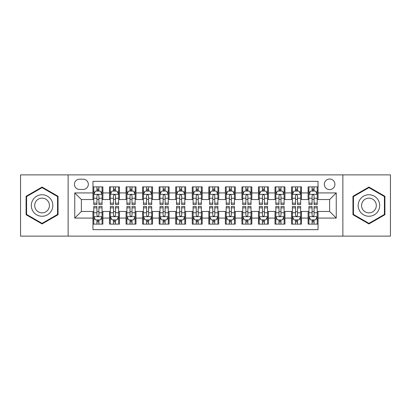 <?xml version="1.0" encoding="UTF-8"?>
<svg xmlns="http://www.w3.org/2000/svg" width="411" height="411" viewBox="0 0 411 411"><rect width="100%" height="100%" fill="white"/><g stroke="black" fill="none" stroke-linecap="round" stroke-linejoin="round"><path stroke-width="0.62" d="M329.627 179.021A5.297 5.297 0 0 0 324.33 184.318A5.297 5.297 0 0 0 329.627 189.61A5.297 5.297 0 0 0 334.924 184.318A5.297 5.297 0 0 0 329.627 179.021M342.866 236.12L390.45 236.12L390.45 174.881L342.866 174.881L342.866 236.12L68.134 236.12L68.134 174.881L20.55 174.881L20.55 236.12L68.134 236.12M318.042 186.882L308.111 186.882L308.111 192.923L301.494 192.923L301.494 199.541L308.111 199.541L308.111 192.923M301.494 192.923L301.494 186.882L291.563 186.882L291.563 192.923L284.941 192.923L284.941 199.541L291.563 199.541L291.563 192.923M284.941 192.923L284.941 186.882L275.01 186.882L275.01 192.923L268.393 192.923L268.393 199.541L275.01 199.541L275.01 192.923M268.393 192.923L268.393 186.882L258.462 186.882L258.462 192.923L251.84 192.923L251.84 199.541L258.462 199.541L258.462 192.923M251.84 192.923L251.84 186.882L241.909 186.882L241.909 192.923L235.292 192.923L235.292 199.541L241.909 199.541L241.909 192.923M235.292 192.923L235.292 186.882L225.362 186.882L225.362 192.923L218.739 192.923L218.739 199.541L225.362 199.541L225.362 192.923M218.739 192.923L218.739 186.882L208.809 186.882L208.809 192.923L202.191 192.923L202.191 199.541L208.809 199.541L208.809 192.923M202.191 192.923L202.191 186.882L192.261 186.882L192.261 192.923L185.638 192.923L185.638 199.541L192.261 199.541L192.261 192.923M185.638 192.923L185.638 186.882L175.708 186.882L175.708 192.923L169.091 192.923L169.091 199.541L175.708 199.541L175.708 192.923M169.091 192.923L169.091 186.882L159.16 186.882L159.16 192.923L152.538 192.923L152.538 199.541L159.16 199.541L159.16 192.923M152.538 192.923L152.538 186.882L142.607 186.882L142.607 192.923L135.99 192.923L135.99 199.541L142.607 199.541L142.607 192.923M135.99 192.923L135.99 186.882L126.059 186.882L126.059 192.923L119.437 192.923L119.437 199.541L126.059 199.541L126.059 192.923M119.437 192.923L119.437 186.882L109.506 186.882L109.506 199.541L102.889 199.541L102.889 186.882L92.958 186.882M92.958 224.118L102.889 224.118L102.889 211.46L109.506 211.46L109.506 224.118L119.437 224.118L119.437 211.46L126.059 211.46L126.059 218.077L119.437 218.077M126.059 218.077L126.059 224.118L135.99 224.118L135.99 211.46L142.607 211.46L142.607 218.077L135.99 218.077M142.607 218.077L142.607 224.118L152.538 224.118L152.538 211.46L159.16 211.46L159.16 218.077L152.538 218.077M159.16 218.077L159.16 224.118L169.091 224.118L169.091 211.46L175.708 211.46L175.708 218.077L169.091 218.077M175.708 218.077L175.708 224.118L185.638 224.118L185.638 211.46L192.261 211.46L192.261 218.077L185.638 218.077M192.261 218.077L192.261 224.118L202.191 224.118L202.191 211.46L208.809 211.46L208.809 218.077L202.191 218.077M208.809 218.077L208.809 224.118L218.739 224.118L218.739 211.46L225.362 211.46L225.362 218.077L218.739 218.077M225.362 218.077L225.362 224.118L235.292 224.118L235.292 211.46L241.909 211.46L241.909 218.077L235.292 218.077M241.909 218.077L241.909 224.118L251.84 224.118L251.84 211.46L258.462 211.46L258.462 218.077L251.84 218.077M258.462 218.077L258.462 224.118L268.393 224.118L268.393 211.46L275.01 211.46L275.01 218.077L268.393 218.077M275.01 218.077L275.01 224.118L284.941 224.118L284.941 211.46L291.563 211.46L291.563 218.077L284.941 218.077M291.563 218.077L291.563 224.118L301.494 224.118L301.494 211.46L308.111 211.46L308.111 218.077L301.494 218.077M79.554 189.445L83.192 189.445A5.132 5.132 0 0 0 88.324 184.318A5.132 5.132 0 0 0 83.192 179.186L79.554 179.186A5.132 5.132 0 0 0 74.422 184.318A5.132 5.132 0 0 0 79.554 189.445M342.866 174.881L68.134 174.881M318.042 192.923L318.042 181.338L92.958 181.338L92.958 199.541L81.373 199.541L81.373 211.46L92.958 211.46L92.958 229.662L318.042 229.662L318.042 211.46L329.627 211.46L329.627 199.541L318.042 199.541L318.042 192.923L336.249 192.923L336.249 218.077L318.042 218.077M92.958 218.077L74.751 218.077L74.751 192.923L92.958 192.923M308.111 218.077L308.111 224.118L318.042 224.118M92.958 191.017L93.785 191.017M96.929 191.017L98.917 191.017M102.062 191.017L102.889 191.017M92.958 199.376L93.785 199.376M96.929 199.376L98.917 199.376M102.062 199.376L102.889 199.376M92.958 211.624L93.785 211.624M96.929 211.624L98.917 211.624M102.062 211.624L102.889 211.624M92.958 219.983L93.785 219.983M96.929 219.983L98.917 219.983M102.062 219.983L102.889 219.983M109.506 199.376L110.338 199.376M113.482 199.376L115.465 199.376M118.609 199.376L119.437 199.376M109.506 191.017L110.338 191.017M113.482 191.017L115.465 191.017M118.609 191.017L119.437 191.017M109.506 211.624L110.338 211.624M113.482 211.624L115.465 211.624M118.609 211.624L119.437 211.624M109.506 219.983L110.338 219.983M113.482 219.983L115.465 219.983M118.609 219.983L119.437 219.983M126.059 211.624L126.886 211.624M130.03 211.624L132.018 211.624M135.162 211.624L135.99 211.624M126.059 219.983L126.886 219.983M130.03 219.983L132.018 219.983M135.162 219.983L135.99 219.983M126.059 191.017L126.886 191.017M130.03 191.017L132.018 191.017M135.162 191.017L135.99 191.017M126.059 199.376L126.886 199.376M130.03 199.376L132.018 199.376M135.162 199.376L135.99 199.376M142.607 211.624L143.434 211.624M146.583 211.624L148.566 211.624M151.71 211.624L152.538 211.624M142.607 219.983L143.434 219.983M146.583 219.983L148.566 219.983M151.71 219.983L152.538 219.983M142.607 191.017L143.434 191.017M146.583 191.017L148.566 191.017M151.71 191.017L152.538 191.017M142.607 199.376L143.434 199.376M146.583 199.376L148.566 199.376M151.71 199.376L152.538 199.376M159.16 211.624L159.987 211.624M163.131 211.624L165.119 211.624M168.263 211.624L169.091 211.624M159.16 219.983L159.987 219.983M163.131 219.983L165.119 219.983M168.263 219.983L169.091 219.983M159.16 191.017L159.987 191.017M163.131 191.017L165.119 191.017M168.263 191.017L169.091 191.017M159.16 199.376L159.987 199.376M163.131 199.376L165.119 199.376M168.263 199.376L169.091 199.376M175.708 211.624L176.535 211.624M179.679 211.624L181.667 211.624M184.811 211.624L185.638 211.624M175.708 219.983L176.535 219.983M179.679 219.983L181.667 219.983M184.811 219.983L185.638 219.983M175.708 191.017L176.535 191.017M179.679 191.017L181.667 191.017M184.811 191.017L185.638 191.017M175.708 199.376L176.535 199.376M179.679 199.376L181.667 199.376M184.811 199.376L185.638 199.376M192.261 211.624L193.088 211.624M196.232 211.624L198.22 211.624M201.364 211.624L202.191 211.624M192.261 219.983L193.088 219.983M196.232 219.983L198.22 219.983M201.364 219.983L202.191 219.983M192.261 191.017L193.088 191.017M196.232 191.017L198.22 191.017M201.364 191.017L202.191 191.017M192.261 199.376L193.088 199.376M196.232 199.376L198.22 199.376M201.364 199.376L202.191 199.376M208.809 211.624L209.636 211.624M212.78 211.624L214.768 211.624M217.912 211.624L218.739 211.624M208.809 219.983L209.636 219.983M212.78 219.983L214.768 219.983M217.912 219.983L218.739 219.983M208.809 191.017L209.636 191.017M212.78 191.017L214.768 191.017M217.912 191.017L218.739 191.017M208.809 199.376L209.636 199.376M212.78 199.376L214.768 199.376M217.912 199.376L218.739 199.376M225.362 211.624L226.189 211.624M229.333 211.624L231.321 211.624M234.465 211.624L235.292 211.624M225.362 219.983L226.189 219.983M229.333 219.983L231.321 219.983M234.465 219.983L235.292 219.983M225.362 191.017L226.189 191.017M229.333 191.017L231.321 191.017M234.465 191.017L235.292 191.017M225.362 199.376L226.189 199.376M229.333 199.376L231.321 199.376M234.465 199.376L235.292 199.376M241.909 211.624L242.737 211.624M245.881 211.624L247.869 211.624M251.013 211.624L251.84 211.624M241.909 219.983L242.737 219.983M245.881 219.983L247.869 219.983M251.013 219.983L251.84 219.983M241.909 191.017L242.737 191.017M245.881 191.017L247.869 191.017M251.013 191.017L251.84 191.017M241.909 199.376L242.737 199.376M245.881 199.376L247.869 199.376M251.013 199.376L251.84 199.376M258.462 211.624L259.29 211.624M262.434 211.624L264.417 211.624M267.566 211.624L268.393 211.624M258.462 219.983L259.29 219.983M262.434 219.983L264.417 219.983M267.566 219.983L268.393 219.983M258.462 191.017L259.29 191.017M262.434 191.017L264.417 191.017M267.566 191.017L268.393 191.017M258.462 199.376L259.29 199.376M262.434 199.376L264.417 199.376M267.566 199.376L268.393 199.376M275.01 211.624L275.838 211.624M278.982 211.624L280.97 211.624M284.114 211.624L284.941 211.624M275.01 219.983L275.838 219.983M278.982 219.983L280.97 219.983M284.114 219.983L284.941 219.983M275.01 191.017L275.838 191.017M278.982 191.017L280.97 191.017M284.114 191.017L284.941 191.017M275.01 199.376L275.838 199.376M278.982 199.376L280.97 199.376M284.114 199.376L284.941 199.376M291.563 211.624L292.391 211.624M295.535 211.624L297.518 211.624M300.662 211.624L301.494 211.624M291.563 219.983L292.391 219.983M295.535 219.983L297.518 219.983M300.662 219.983L301.494 219.983M291.563 191.017L292.391 191.017M295.535 191.017L297.518 191.017M300.662 191.017L301.494 191.017M291.563 199.376L292.391 199.376M295.535 199.376L297.518 199.376M300.662 199.376L301.494 199.376M308.111 211.624L308.938 211.624M312.083 211.624L314.071 211.624M317.215 211.624L318.042 211.624M308.111 219.983L308.938 219.983M312.083 219.983L314.071 219.983M317.215 219.983L318.042 219.983M308.111 191.017L308.938 191.017M312.083 191.017L314.071 191.017M317.215 191.017L318.042 191.017M308.111 199.376L308.938 199.376M312.083 199.376L314.071 199.376M317.215 199.376L318.042 199.376M81.373 199.541L74.751 192.923M81.373 211.46L74.751 218.077M336.249 192.923L329.627 199.541M336.249 218.077L329.627 211.46M42.066 223.944L58.038 214.722L58.038 196.278L42.066 187.056L26.093 196.278L26.093 214.722L42.066 223.944M384.907 196.278L368.934 187.056L352.962 196.278L352.962 214.722L368.934 223.944L384.907 214.722L384.907 196.278M98.917 189.034L96.929 189.034M102.062 203.157L98.917 203.157L98.917 204.508L102.062 204.508L102.062 194.413L100.407 191.1L95.439 191.1L93.785 194.413L93.785 204.508L96.929 204.508L96.929 203.157L93.785 203.157M93.785 194.413L93.785 186.882M102.062 194.413L102.062 186.882M96.929 191.1L96.929 186.882M98.917 186.882L98.917 191.1M98.917 203.157L98.917 195.651C98.255 194.377 97.592 194.377 96.929 195.651L96.929 203.157M96.929 221.966L98.917 221.966M93.785 207.843L96.929 207.843L96.929 206.492L93.785 206.492L93.785 216.587L95.439 219.9L100.407 219.9L102.062 216.587L102.062 206.492L98.917 206.492L98.917 207.843L102.062 207.843M102.062 216.587L102.062 224.118M93.785 216.587L93.785 224.118M98.917 219.9L98.917 224.118M96.929 224.118L96.929 219.9M96.929 207.843L96.929 215.349C97.592 216.623 98.255 216.623 98.917 215.349L98.917 207.843M42.066 194.742A10.758 10.758 0 0 0 31.308 205.5A10.758 10.758 0 0 0 42.066 216.258A10.758 10.758 0 0 0 52.824 205.5A10.758 10.758 0 0 0 42.066 194.742M42.066 198.133A7.367 7.367 0 0 0 34.699 205.5A7.367 7.367 0 0 0 42.066 212.867A7.367 7.367 0 0 0 49.428 205.5A7.367 7.367 0 0 0 42.066 198.133M57.54 214.434L42.066 223.368L26.592 214.434L26.592 196.566L42.066 187.632L57.54 196.566L57.54 214.434M359.62 200.121A10.758 10.758 0 0 0 363.555 214.814A10.758 10.758 0 0 0 378.254 210.879A10.758 10.758 0 0 0 374.313 196.186A10.758 10.758 0 0 0 359.62 200.121M362.559 201.816A7.367 7.367 0 0 0 365.251 211.876A7.367 7.367 0 0 0 375.315 209.184A7.367 7.367 0 0 0 372.618 199.124A7.367 7.367 0 0 0 362.559 201.816M384.408 196.566L384.408 214.434L368.934 223.368L353.46 214.434L353.46 196.566L368.934 187.632L384.408 196.566M115.465 189.034L113.482 189.034M118.609 203.157L115.465 203.157L115.465 204.508L118.609 204.508L118.609 194.413L116.955 191.1L111.992 191.1L110.338 194.413L110.338 204.508L113.482 204.508L113.482 203.157L110.338 203.157M110.338 194.413L110.338 186.882M118.609 194.413L118.609 186.882M113.482 191.1L113.482 186.882M115.465 186.882L115.465 191.1M115.465 203.157L115.465 195.651C114.803 194.377 114.145 194.377 113.482 195.651L113.482 203.157M132.018 189.034L130.03 189.034M135.162 203.157L132.018 203.157L132.018 204.508L135.162 204.508L135.162 194.413L133.508 191.1L128.54 191.1L126.886 194.413L126.886 204.508L130.03 204.508L130.03 203.157L126.886 203.157M126.886 194.413L126.886 186.882M135.162 194.413L135.162 186.882M130.03 191.1L130.03 186.882M132.018 186.882L132.018 191.1M132.018 203.157L132.018 195.651C131.356 194.377 130.693 194.377 130.03 195.651L130.03 203.157M148.566 189.034L146.583 189.034M151.71 203.157L148.566 203.157L148.566 204.508L151.71 204.508L151.71 194.413L150.056 191.1L145.093 191.1L143.434 194.413L143.434 204.508L146.583 204.508L146.583 203.157L143.434 203.157M143.434 194.413L143.434 186.882M151.71 194.413L151.71 186.882M146.583 191.1L146.583 186.882M148.566 186.882L148.566 191.1M148.566 203.157L148.566 195.651C147.903 194.377 147.246 194.377 146.583 195.651L146.583 203.157M165.119 189.034L163.131 189.034M168.263 203.157L165.119 203.157L165.119 204.508L168.263 204.508L168.263 194.413L166.609 191.1L161.641 191.1L159.987 194.413L159.987 204.508L163.131 204.508L163.131 203.157L159.987 203.157M159.987 194.413L159.987 186.882M168.263 194.413L168.263 186.882M163.131 191.1L163.131 186.882M165.119 186.882L165.119 191.1M165.119 203.157L165.119 195.651C164.457 194.377 163.794 194.377 163.131 195.651L163.131 203.157M113.482 221.966L115.465 221.966M110.338 207.843L113.482 207.843L113.482 206.492L110.338 206.492L110.338 216.587L111.992 219.9L116.955 219.9L118.609 216.587L118.609 206.492L115.465 206.492L115.465 207.843L118.609 207.843M118.609 216.587L118.609 224.118M110.338 216.587L110.338 224.118M115.465 219.9L115.465 224.118M113.482 224.118L113.482 219.9M113.482 207.843L113.482 215.349C114.14 216.623 114.803 216.623 115.465 215.349L115.465 207.843M130.03 221.966L132.018 221.966M126.886 207.843L130.03 207.843L130.03 206.492L126.886 206.492L126.886 216.587L128.54 219.9L133.508 219.9L135.162 216.587L135.162 206.492L132.018 206.492L132.018 207.843L135.162 207.843M135.162 216.587L135.162 224.118M126.886 216.587L126.886 224.118M132.018 219.9L132.018 224.118M130.03 224.118L130.03 219.9M130.03 207.843L130.03 215.349C130.693 216.623 131.356 216.623 132.018 215.349L132.018 207.843M146.583 221.966L148.566 221.966M143.434 207.843L146.583 207.843L146.583 206.492L143.434 206.492L143.434 216.587L145.093 219.9L150.056 219.9L151.71 216.587L151.71 206.492L148.566 206.492L148.566 207.843L151.71 207.843M151.71 216.587L151.71 224.118M143.434 216.587L143.434 224.118M148.566 219.9L148.566 224.118M146.583 224.118L146.583 219.9M146.583 207.843L146.583 215.349C147.241 216.623 147.903 216.623 148.566 215.349L148.566 207.843M163.131 221.966L165.119 221.966M159.987 207.843L163.131 207.843L163.131 206.492L159.987 206.492L159.987 216.587L161.641 219.9L166.609 219.9L168.263 216.587L168.263 206.492L165.119 206.492L165.119 207.843L168.263 207.843M168.263 216.587L168.263 224.118M159.987 216.587L159.987 224.118M165.119 219.9L165.119 224.118M163.131 224.118L163.131 219.9M163.131 207.843L163.131 215.349C163.794 216.623 164.457 216.623 165.119 215.349L165.119 207.843M181.667 189.034L179.679 189.034M184.811 203.157L181.667 203.157L181.667 204.508L184.811 204.508L184.811 194.413L183.157 191.1L178.194 191.1L176.535 194.413L176.535 204.508L179.679 204.508L179.679 203.157L176.535 203.157M176.535 194.413L176.535 186.882M184.811 194.413L184.811 186.882M179.679 191.1L179.679 186.882M181.667 186.882L181.667 191.1M181.667 203.157L181.667 195.651C181.004 194.377 180.347 194.377 179.679 195.651L179.679 203.157M179.679 221.966L181.667 221.966M176.535 207.843L179.679 207.843L179.679 206.492L176.535 206.492L176.535 216.587L178.194 219.9L183.157 219.9L184.811 216.587L184.811 206.492L181.667 206.492L181.667 207.843L184.811 207.843M184.811 216.587L184.811 224.118M176.535 216.587L176.535 224.118M181.667 219.9L181.667 224.118M179.679 224.118L179.679 219.9M179.679 207.843L179.679 215.349C180.342 216.623 181.004 216.623 181.667 215.349L181.667 207.843M198.22 189.034L196.232 189.034M201.364 203.157L198.22 203.157L198.22 204.508L201.364 204.508L201.364 194.413L199.705 191.1L194.742 191.1L193.088 194.413L193.088 204.508L196.232 204.508L196.232 203.157L193.088 203.157M193.088 194.413L193.088 186.882M201.364 194.413L201.364 186.882M196.232 191.1L196.232 186.882M198.22 186.882L198.22 191.1M198.22 203.157L198.22 195.651C197.557 194.377 196.895 194.377 196.232 195.651L196.232 203.157M196.232 221.966L198.22 221.966M193.088 207.843L196.232 207.843L196.232 206.492L193.088 206.492L193.088 216.587L194.742 219.9L199.705 219.9L201.364 216.587L201.364 206.492L198.22 206.492L198.22 207.843L201.364 207.843M201.364 216.587L201.364 224.118M193.088 216.587L193.088 224.118M198.22 219.9L198.22 224.118M196.232 224.118L196.232 219.9M196.232 207.843L196.232 215.349C196.895 216.623 197.557 216.623 198.22 215.349L198.22 207.843M214.768 189.034L212.78 189.034M217.912 203.157L214.768 203.157L214.768 204.508L217.912 204.508L217.912 194.413L216.258 191.1L211.295 191.1L209.636 194.413L209.636 204.508L212.78 204.508L212.78 203.157L209.636 203.157M209.636 194.413L209.636 186.882M217.912 194.413L217.912 186.882M212.78 191.1L212.78 186.882M214.768 186.882L214.768 191.1M214.768 203.157L214.768 195.651C214.105 194.377 213.443 194.377 212.78 195.651L212.78 203.157M212.78 221.966L214.768 221.966M209.636 207.843L212.78 207.843L212.78 206.492L209.636 206.492L209.636 216.587L211.295 219.9L216.258 219.9L217.912 216.587L217.912 206.492L214.768 206.492L214.768 207.843L217.912 207.843M217.912 216.587L217.912 224.118M209.636 216.587L209.636 224.118M214.768 219.9L214.768 224.118M212.78 224.118L212.78 219.9M212.78 207.843L212.78 215.349C213.443 216.623 214.105 216.623 214.768 215.349L214.768 207.843M231.321 189.034L229.333 189.034M234.465 203.157L231.321 203.157L231.321 204.508L234.465 204.508L234.465 194.413L232.806 191.1L227.843 191.1L226.189 194.413L226.189 204.508L229.333 204.508L229.333 203.157L226.189 203.157M226.189 194.413L226.189 186.882M234.465 194.413L234.465 186.882M229.333 191.1L229.333 186.882M231.321 186.882L231.321 191.1M231.321 203.157L231.321 195.651C230.658 194.377 229.996 194.377 229.333 195.651L229.333 203.157M229.333 221.966L231.321 221.966M226.189 207.843L229.333 207.843L229.333 206.492L226.189 206.492L226.189 216.587L227.843 219.9L232.806 219.9L234.465 216.587L234.465 206.492L231.321 206.492L231.321 207.843L234.465 207.843M234.465 216.587L234.465 224.118M226.189 216.587L226.189 224.118M231.321 219.9L231.321 224.118M229.333 224.118L229.333 219.9M229.333 207.843L229.333 215.349C229.996 216.623 230.653 216.623 231.321 215.349L231.321 207.843M247.869 189.034L245.881 189.034M251.013 203.157L247.869 203.157L247.869 204.508L251.013 204.508L251.013 194.413L249.359 191.1L244.391 191.1L242.737 194.413L242.737 204.508L245.881 204.508L245.881 203.157L242.737 203.157M242.737 194.413L242.737 186.882M251.013 194.413L251.013 186.882M245.881 191.1L245.881 186.882M247.869 186.882L247.869 191.1M247.869 203.157L247.869 195.651C247.206 194.377 246.543 194.377 245.881 195.651L245.881 203.157M264.417 189.034L262.434 189.034M267.566 203.157L264.417 203.157L264.417 204.508L267.566 204.508L267.566 194.413L265.907 191.1L260.944 191.1L259.29 194.413L259.29 204.508L262.434 204.508L262.434 203.157L259.29 203.157M259.29 194.413L259.29 186.882M267.566 194.413L267.566 186.882M262.434 191.1L262.434 186.882M264.417 186.882L264.417 191.1M264.417 203.157L264.417 195.651C263.759 194.377 263.097 194.377 262.434 195.651L262.434 203.157M280.97 189.034L278.982 189.034M284.114 203.157L280.97 203.157L280.97 204.508L284.114 204.508L284.114 194.413L282.46 191.1L277.492 191.1L275.838 194.413L275.838 204.508L278.982 204.508L278.982 203.157L275.838 203.157M275.838 194.413L275.838 186.882M284.114 194.413L284.114 186.882M278.982 191.1L278.982 186.882M280.97 186.882L280.97 191.1M280.97 203.157L280.97 195.651C280.307 194.377 279.644 194.377 278.982 195.651L278.982 203.157M297.518 189.034L295.535 189.034M300.662 203.157L297.518 203.157L297.518 204.508L300.662 204.508L300.662 194.413L299.008 191.1L294.045 191.1L292.391 194.413L292.391 204.508L295.535 204.508L295.535 203.157L292.391 203.157M292.391 194.413L292.391 186.882M300.662 194.413L300.662 186.882M295.535 191.1L295.535 186.882M297.518 186.882L297.518 191.1M297.518 203.157L297.518 195.651C296.86 194.377 296.197 194.377 295.535 195.651L295.535 203.157M245.881 221.966L247.869 221.966M242.737 207.843L245.881 207.843L245.881 206.492L242.737 206.492L242.737 216.587L244.391 219.9L249.359 219.9L251.013 216.587L251.013 206.492L247.869 206.492L247.869 207.843L251.013 207.843M251.013 216.587L251.013 224.118M242.737 216.587L242.737 224.118M247.869 219.9L247.869 224.118M245.881 224.118L245.881 219.9M245.881 207.843L245.881 215.349C246.543 216.623 247.206 216.623 247.869 215.349L247.869 207.843M262.434 221.966L264.417 221.966M259.29 207.843L262.434 207.843L262.434 206.492L259.29 206.492L259.29 216.587L260.944 219.9L265.907 219.9L267.566 216.587L267.566 206.492L264.417 206.492L264.417 207.843L267.566 207.843M267.566 216.587L267.566 224.118M259.29 216.587L259.29 224.118M264.417 219.9L264.417 224.118M262.434 224.118L262.434 219.9M262.434 207.843L262.434 215.349C263.097 216.623 263.754 216.623 264.417 215.349L264.417 207.843M278.982 221.966L280.97 221.966M275.838 207.843L278.982 207.843L278.982 206.492L275.838 206.492L275.838 216.587L277.492 219.9L282.46 219.9L284.114 216.587L284.114 206.492L280.97 206.492L280.97 207.843L284.114 207.843M284.114 216.587L284.114 224.118M275.838 216.587L275.838 224.118M280.97 219.9L280.97 224.118M278.982 224.118L278.982 219.9M278.982 207.843L278.982 215.349C279.644 216.623 280.307 216.623 280.97 215.349L280.97 207.843M295.535 221.966L297.518 221.966M292.391 207.843L295.535 207.843L295.535 206.492L292.391 206.492L292.391 216.587L294.045 219.9L299.008 219.9L300.662 216.587L300.662 206.492L297.518 206.492L297.518 207.843L300.662 207.843M300.662 216.587L300.662 224.118M292.391 216.587L292.391 224.118M297.518 219.9L297.518 224.118M295.535 224.118L295.535 219.9M295.535 207.843L295.535 215.349C296.197 216.623 296.855 216.623 297.518 215.349L297.518 207.843M314.071 189.034L312.083 189.034M317.215 203.157L314.071 203.157L314.071 204.508L317.215 204.508L317.215 194.413L315.561 191.1L310.593 191.1L308.938 194.413L308.938 204.508L312.083 204.508L312.083 203.157L308.938 203.157M308.938 194.413L308.938 186.882M317.215 194.413L317.215 186.882M312.083 191.1L312.083 186.882M314.071 186.882L314.071 191.1M314.071 203.157L314.071 195.651C313.408 194.377 312.745 194.377 312.083 195.651L312.083 203.157M312.083 221.966L314.071 221.966M308.938 207.843L312.083 207.843L312.083 206.492L308.938 206.492L308.938 216.587L310.593 219.9L315.561 219.9L317.215 216.587L317.215 206.492L314.071 206.492L314.071 207.843L317.215 207.843M317.215 216.587L317.215 224.118M308.938 216.587L308.938 224.118M314.071 219.9L314.071 224.118M312.083 224.118L312.083 219.9M312.083 207.843L312.083 215.349C312.745 216.623 313.408 216.623 314.071 215.349L314.071 207.843M109.506 218.077L102.889 218.077M109.506 192.923L102.889 192.923M102.02 194.331L93.826 194.331M93.785 192.014L94.987 192.014M100.859 192.014L102.062 192.014M96.929 198.246L93.785 198.246M102.062 198.246L98.917 198.246M98.917 190.088L96.929 190.088M93.826 216.669L102.02 216.669M102.062 218.986L100.859 218.986M94.987 218.986L93.785 218.986M98.917 212.754L102.062 212.754M93.785 212.754L96.929 212.754M96.929 220.913L98.917 220.913M118.568 194.331L110.379 194.331M110.338 192.014L111.535 192.014M117.412 192.014L118.609 192.014M113.482 198.246L110.338 198.246M118.609 198.246L115.465 198.246M115.465 190.088L113.482 190.088M135.121 194.331L126.927 194.331M126.886 192.014L128.088 192.014M133.96 192.014L135.162 192.014M130.03 198.246L126.886 198.246M135.162 198.246L132.018 198.246M132.018 190.088L130.03 190.088M151.669 194.331L143.48 194.331M143.434 192.014L144.636 192.014M150.513 192.014L151.71 192.014M146.583 198.246L143.434 198.246M151.71 198.246L148.566 198.246M148.566 190.088L146.583 190.088M168.222 194.331L160.028 194.331M159.987 192.014L161.184 192.014M167.061 192.014L168.263 192.014M163.131 198.246L159.987 198.246M168.263 198.246L165.119 198.246M165.119 190.088L163.131 190.088M110.379 216.669L118.568 216.669M118.609 218.986L117.412 218.986M111.535 218.986L110.338 218.986M115.465 212.754L118.609 212.754M110.338 212.754L113.482 212.754M113.482 220.913L115.465 220.913M126.927 216.669L135.121 216.669M135.162 218.986L133.96 218.986M128.088 218.986L126.886 218.986M132.018 212.754L135.162 212.754M126.886 212.754L130.03 212.754M130.03 220.913L132.018 220.913M143.48 216.669L151.669 216.669M151.71 218.986L150.513 218.986M144.636 218.986L143.434 218.986M148.566 212.754L151.71 212.754M143.434 212.754L146.583 212.754M146.583 220.913L148.566 220.913M160.028 216.669L168.222 216.669M168.263 218.986L167.061 218.986M161.184 218.986L159.987 218.986M165.119 212.754L168.263 212.754M159.987 212.754L163.131 212.754M163.131 220.913L165.119 220.913M184.77 194.331L176.576 194.331M176.535 192.014L177.737 192.014M183.614 192.014L184.811 192.014M179.679 198.246L176.535 198.246M184.811 198.246L181.667 198.246M181.667 190.088L179.679 190.088M176.576 216.669L184.77 216.669M184.811 218.986L183.614 218.986M177.737 218.986L176.535 218.986M181.667 212.754L184.811 212.754M176.535 212.754L179.679 212.754M179.679 220.913L181.667 220.913M201.323 194.331L193.129 194.331M193.088 192.014L194.285 192.014M200.162 192.014L201.364 192.014M196.232 198.246L193.088 198.246M201.364 198.246L198.22 198.246M198.22 190.088L196.232 190.088M193.129 216.669L201.323 216.669M201.364 218.986L200.162 218.986M194.285 218.986L193.088 218.986M198.22 212.754L201.364 212.754M193.088 212.754L196.232 212.754M196.232 220.913L198.22 220.913M217.871 194.331L209.677 194.331M209.636 192.014L210.838 192.014M216.715 192.014L217.912 192.014M212.78 198.246L209.636 198.246M217.912 198.246L214.768 198.246M214.768 190.088L212.78 190.088M209.677 216.669L217.871 216.669M217.912 218.986L216.715 218.986M210.838 218.986L209.636 218.986M214.768 212.754L217.912 212.754M209.636 212.754L212.78 212.754M212.78 220.913L214.768 220.913M234.424 194.331L226.23 194.331M226.189 192.014L227.386 192.014M233.263 192.014L234.465 192.014M229.333 198.246L226.189 198.246M234.465 198.246L231.321 198.246M231.321 190.088L229.333 190.088M226.23 216.669L234.424 216.669M234.465 218.986L233.263 218.986M227.386 218.986L226.189 218.986M231.321 212.754L234.465 212.754M226.189 212.754L229.333 212.754M229.333 220.913L231.321 220.913M250.972 194.331L242.778 194.331M242.737 192.014L243.939 192.014M249.816 192.014L251.013 192.014M245.881 198.246L242.737 198.246M251.013 198.246L247.869 198.246M247.869 190.088L245.881 190.088M267.52 194.331L259.331 194.331M259.29 192.014L260.487 192.014M266.364 192.014L267.566 192.014M262.434 198.246L259.29 198.246M267.566 198.246L264.417 198.246M264.417 190.088L262.434 190.088M284.073 194.331L275.879 194.331M275.838 192.014L277.04 192.014M282.912 192.014L284.114 192.014M278.982 198.246L275.838 198.246M284.114 198.246L280.97 198.246M280.97 190.088L278.982 190.088M300.621 194.331L292.432 194.331M292.391 192.014L293.588 192.014M299.465 192.014L300.662 192.014M295.535 198.246L292.391 198.246M300.662 198.246L297.518 198.246M297.518 190.088L295.535 190.088M242.778 216.669L250.972 216.669M251.013 218.986L249.816 218.986M243.939 218.986L242.737 218.986M247.869 212.754L251.013 212.754M242.737 212.754L245.881 212.754M245.881 220.913L247.869 220.913M259.331 216.669L267.52 216.669M267.566 218.986L266.364 218.986M260.487 218.986L259.29 218.986M264.417 212.754L267.566 212.754M259.29 212.754L262.434 212.754M262.434 220.913L264.417 220.913M275.879 216.669L284.073 216.669M284.114 218.986L282.912 218.986M277.04 218.986L275.838 218.986M280.97 212.754L284.114 212.754M275.838 212.754L278.982 212.754M278.982 220.913L280.97 220.913M292.432 216.669L300.621 216.669M300.662 218.986L299.465 218.986M293.588 218.986L292.391 218.986M297.518 212.754L300.662 212.754M292.391 212.754L295.535 212.754M295.535 220.913L297.518 220.913M317.174 194.331L308.98 194.331M308.938 192.014L310.141 192.014M316.013 192.014L317.215 192.014M312.083 198.246L308.938 198.246M317.215 198.246L314.071 198.246M314.071 190.088L312.083 190.088M308.98 216.669L317.174 216.669M317.215 218.986L316.013 218.986M310.141 218.986L308.938 218.986M314.071 212.754L317.215 212.754M308.938 212.754L312.083 212.754M312.083 220.913L314.071 220.913"/></g></svg>
